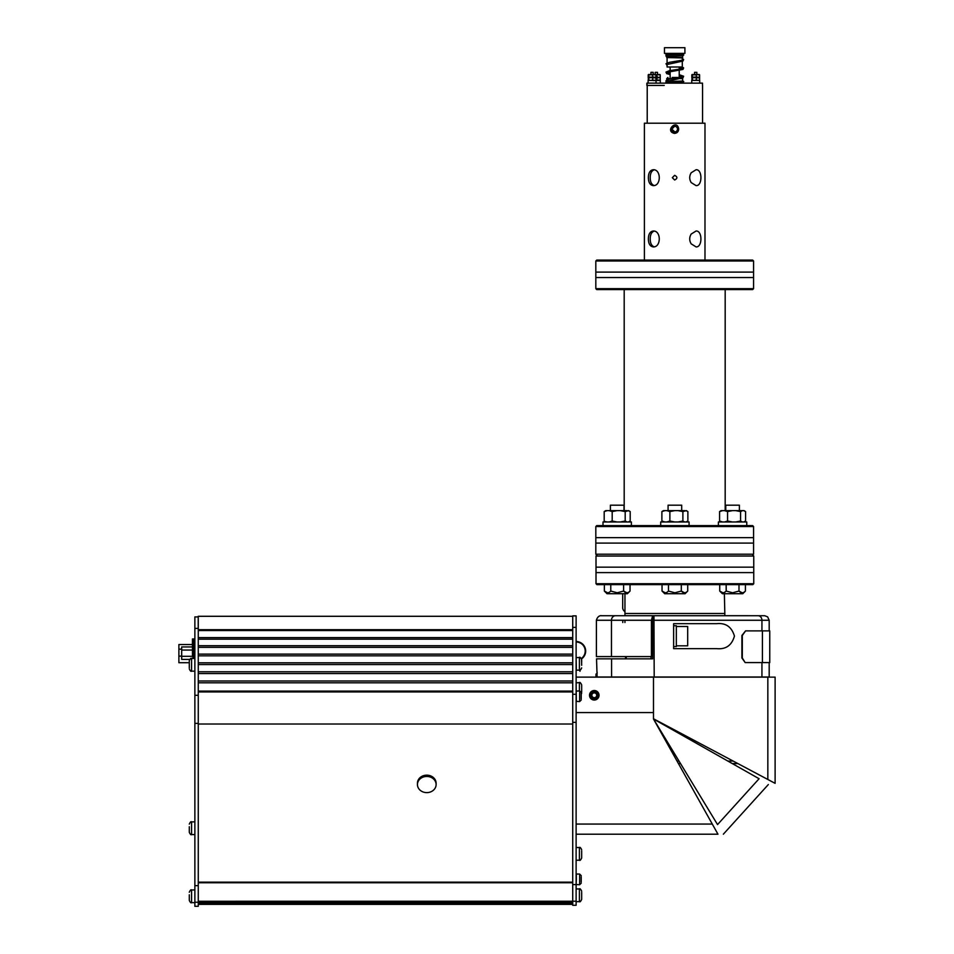 <?xml version="1.0" encoding="UTF-8"?>
<svg xmlns="http://www.w3.org/2000/svg" width="954" height="954" viewBox="0 0 954 954"><rect width="100%" height="100%" fill="white"/><g stroke="black" fill="none" stroke-linecap="round" stroke-linejoin="round"><path stroke-width="1.43" d="M596.703 695.275A2.421 2.421 180 0 1 593.066 697.374A2.421 2.421 180 0 1 593.066 693.188A2.421 2.421 180 0 1 596.703 695.275A2.421 2.421 -0 0 0 594.282 692.878A2.421 2.421 -0 0 0 591.862 695.287A2.421 2.421 -0 0 0 595.487 697.374A2.421 2.421 -0 0 0 595.487 693.188A2.421 2.421 -0 0 0 591.862 695.275A2.421 2.421 180 0 1 594.282 692.878A2.421 2.421 180 0 1 596.703 695.287A2.421 2.421 -0 0 0 594.27 692.878A2.421 2.421 -0 0 0 591.862 695.287A2.421 2.421 -0 0 1 594.282 692.878A2.421 2.421 -0 0 1 596.703 695.287A2.421 2.421 -0 0 0 594.282 692.878A2.421 2.421 -0 0 0 591.862 695.287A2.421 2.421 -0 0 1 594.282 692.878A2.421 2.421 -0 0 1 596.703 695.287A2.421 2.421 -0 0 0 594.282 692.878A2.421 2.421 -0 0 0 591.862 695.287A2.421 2.421 -0 0 1 594.282 692.878A2.421 2.421 -0 0 1 596.703 695.287A2.421 2.421 -0 0 0 594.282 692.878A2.421 2.421 -0 0 0 591.862 695.287A2.421 2.421 -0 0 1 594.282 692.878A2.421 2.421 -0 0 1 596.703 695.287A2.421 2.421 -0 0 0 594.27 692.878A2.421 2.421 -0 0 0 591.862 695.287A2.421 2.421 -0 0 1 594.282 692.878A2.421 2.421 -0 0 1 596.703 695.287A2.421 2.421 -0 0 0 594.282 692.878A2.421 2.421 -0 0 0 591.862 695.287A2.421 2.421 -0 0 1 594.282 692.878A2.421 2.421 -0 0 1 596.703 695.287A2.421 2.421 -0 0 0 594.282 692.878A2.421 2.421 -0 0 0 591.862 695.287A2.421 2.421 -0 0 1 594.282 692.878A2.421 2.421 -0 0 1 596.703 695.287A2.421 2.421 -0 0 0 594.282 692.878A2.421 2.421 -0 0 0 591.862 695.287A2.421 2.421 -0 0 1 594.282 692.854A2.421 2.421 -0 0 1 596.703 695.275A2.421 2.421 -0 0 0 594.306 692.854A2.421 2.421 -0 0 0 591.862 695.227A2.421 2.421 -0 0 1 594.294 692.854A2.421 2.421 -0 0 1 596.703 695.275A2.421 2.421 -0 0 0 594.282 692.854A2.421 2.421 -0 0 0 591.862 695.263A2.421 2.421 -0 0 1 594.282 692.854A2.421 2.421 -0 0 1 596.703 695.275A2.421 2.421 -0 0 0 594.282 692.854A2.421 2.421 -0 0 0 591.862 695.275A2.421 2.421 -0 0 1 594.282 692.854A2.421 2.421 -0 0 1 596.703 695.275A2.421 2.421 -0 0 0 594.306 692.854A2.421 2.421 -0 0 0 591.862 695.227A2.421 2.421 -0 0 1 594.294 692.854A2.421 2.421 -0 0 1 596.703 695.275A2.421 2.421 -0 0 0 594.282 692.854A2.421 2.421 -0 0 0 591.862 695.263A2.421 2.421 -0 0 1 594.282 692.854A2.421 2.421 -0 0 1 596.703 695.275A2.421 2.421 -0 0 0 594.282 692.854A2.421 2.421 -0 0 0 591.862 695.275A2.421 2.421 -0 0 1 594.282 692.854A2.421 2.421 -0 0 1 596.703 695.275A2.421 2.421 -0 0 0 594.282 692.854A2.421 2.421 -0 0 0 591.862 695.275M576.121 677.137L576.121 682.849L576.121 677.137M576.121 706.079L576.121 824.22L576.121 706.079M576.121 830.898L576.121 824.22L576.121 830.898M594.282 691.877A3.399 3.399 180 0 1 597.228 696.98A3.399 3.399 180 0 1 591.337 696.98A3.399 3.399 180 0 1 594.282 691.877A3.399 3.399 -0 0 0 590.872 695.275A3.399 3.399 -0 0 0 594.282 698.686A3.399 3.399 -0 0 0 597.681 695.275A3.399 3.399 -0 0 0 594.282 691.877A3.399 3.399 180 0 1 597.681 695.275A3.399 3.399 180 0 1 594.282 698.686A3.399 3.399 180 0 1 590.872 695.275A3.399 3.399 180 0 1 594.282 691.877M594.282 697.708A2.421 2.421 -0 0 0 596.381 694.071A2.421 2.421 -0 0 0 592.184 694.071A2.421 2.421 -0 0 0 594.282 697.708M712.292 824.065L576.121 824.065L576.121 834.201L576.121 712.578L576.121 824.065L712.292 824.065L653.49 719.018L717.539 824.59C722.667 833.045 722.667 833.045 717.539 824.59C722.667 833.045 722.667 833.045 717.539 824.59L759.086 778.726L653.502 719.018L717.539 824.59L759.086 778.726L653.502 719.018L712.292 824.065L576.121 824.065L712.292 824.065L717.968 834.201L712.292 824.065M576.121 677.125L576.121 682.849L576.121 677.125L653.49 677.125L653.49 718.767L775.113 783.341L737.859 763.57L775.113 783.341L775.113 677.137L576.121 677.125M576.121 701.357L576.121 712.578L576.121 701.357L579.638 701.584L579.638 690.899L581.224 692.485L581.224 698.877M775.113 677.137L653.49 677.125L653.49 718.767L775.113 783.341M599.04 695.275A4.77 4.77 180 0 1 594.282 700.045A4.77 4.77 180 0 1 589.512 695.275A4.77 4.77 180 0 1 594.282 690.517A4.77 4.77 180 0 1 599.04 695.275A4.77 4.77 180 0 1 594.282 700.045A4.77 4.77 180 0 1 589.512 695.275A4.77 4.77 180 0 1 594.282 690.517A4.77 4.77 180 0 1 599.04 695.275M680.524 763.57L717.539 824.59C722.667 833.045 722.667 833.045 717.539 824.59C722.667 833.045 722.667 833.045 717.539 824.59L759.086 778.726L717.539 824.59L680.524 763.57L678.437 763.57M732.278 763.57L737.871 763.57M733.125 761.053L727.83 761.053M678.998 761.053L677.018 761.053M576.121 641.994A9.075 9.075 0 0 1 581.344 658.499L579.853 657.473L576.121 657.652L576.347 670.137L579.412 670.137L579.412 657.425C579.877 656.793 580.628 657.544 581.678 659.703L581.678 662.279M581.678 665.284L581.546 658.916A9.528 9.528 0 0 0 576.121 641.541M761.936 630.88L761.936 620.267L652.619 620.267L653.848 615.724L760.445 615.724L760.445 616.666M760.636 616.856L760.445 615.724M733.769 615.724L734.914 615.724M769.186 630.88L769.186 620.267L761.936 620.267A4.543 3.816 90 0 0 758.12 615.724L761.006 615.724M729.238 615.724L662.088 615.724M651.01 656.579L651.01 658.844L652.619 658.844L596.536 658.844L597.109 677.006L769.186 677.006L769.186 662.589M597.109 674.049L596 674.049L597.109 673.596L597.109 672.01M652.619 620.267L652.619 658.844M673.631 648.637L673.631 623.666L716.681 623.666C725.779 622.747 731.706 626.885 734.437 636.091C731.801 645.369 725.875 649.555 716.681 648.637L673.631 648.637L673.631 646.585L676.338 646.585L676.338 625.729L673.631 625.729L673.631 623.666M194.866 628.4L194.866 695.299L198.265 695.299L198.265 628.4L194.866 628.4L194.866 616.916L198.217 616.916M198.265 695.299L198.265 723.382L194.866 723.382L194.866 695.299M194.866 723.382L194.866 885.634L198.265 885.634L198.265 723.382M198.265 885.634L198.265 902.234L194.866 902.234L194.866 885.634M194.866 902.234L194.866 906.3L198.265 906.3L198.265 902.234M198.265 616.916L198.265 628.4M189.297 667.812L189.297 660.717L189.297 667.812M576.121 905.274L576.121 901.208L572.722 901.208L572.722 905.274L576.121 905.274M572.722 901.256L198.265 901.256L572.722 901.232L572.722 884.608L576.121 884.608L576.121 901.208M576.121 884.608L576.121 722.357L572.722 722.357L572.722 884.608M572.722 722.357L572.722 694.274L576.121 694.274L576.121 722.357M576.121 694.274L576.121 627.374L572.722 627.374L572.722 694.274M572.722 627.374L572.722 615.89L576.121 615.89L576.121 627.374M417.447 784.546L417.447 783.234A9.325 8.073 0 0 1 426.772 775.161A9.325 8.073 0 0 1 436.109 783.234L436.109 784.546A9.325 8.073 0 0 1 426.772 792.619A9.325 8.073 0 0 1 417.447 784.546A9.325 8.073 0 0 1 426.772 776.461A9.325 8.073 0 0 1 436.109 784.546M189.297 894.804L189.297 900.397L189.297 894.804M687.691 630.391L687.691 641.911M687.691 626.492L676.338 626.492L676.338 645.81L687.691 645.81L687.691 626.492L687.691 645.81M597.109 677.006L596 677.006L597.109 676.553M625.514 658.844L625.514 656.579L603.25 656.579L615.413 656.579M625.967 656.579L625.967 658.844M596 676.553L596 674.049M189.297 826.724L189.297 832.305L189.297 826.724M579.984 670.066L579.984 671.27L579.412 670.137C579.937 670.745 580.688 669.982 581.678 667.872C580.688 669.982 579.937 670.745 579.412 670.137M198.217 616.296L572.722 616.296L198.217 616.296L198.217 628.4M198.265 882.76L572.722 882.76M198.265 882.498L572.722 882.498M198.265 882.152L572.722 882.152M198.265 724.014L572.722 724.014M745.575 662.589L769.759 662.589L769.759 630.88L745.575 630.88L742.307 635.495L742.307 657.986L745.169 662.589L741.902 657.986L741.902 635.495L745.575 630.88M193.889 651.332L193.889 655.935L193.889 651.332M193.889 646.43L193.889 658.451L193.889 646.43M193.889 639.8L193.877 658.451L193.889 639.8L194.866 639.8M193.889 638.93L194.866 638.93M651.94 656.579L620.458 656.579M651.427 656.579L651.427 620.267L611.466 620.267L611.466 656.579L596.393 656.579L652.619 656.579M622.998 615.724L624.953 615.724L624.953 613.482L724.825 613.482L724.36 593.71M622.783 620.267L622.783 622.533M661.003 615.724L652.643 615.724L651.427 620.267M625.514 656.579L626.432 656.579L625.514 656.579M615.509 615.724L652.643 615.724L615.509 615.724A4.543 4.043 90 0 0 611.466 620.267L596.393 620.267C598.086 614.209 602.916 615.914 600.937 615.724L615.509 615.724M193.125 638.93L193.149 639.764L193.125 638.93M581.678 892.288L581.678 899.384L581.678 892.288M581.224 878.085L581.224 880.721M581.224 876.774L581.224 882.033M579.412 690.899L579.412 682.623C579.877 681.979 580.628 682.742 581.678 684.889L581.678 687.476M581.678 684.889L581.678 691.984M181.677 655.732L181.677 650.604L181.677 655.732M192.469 650.056L181.689 650.056L181.677 646.943L192.458 646.943L192.469 650.056L192.469 656.292L181.689 656.292L181.677 659.405L181.689 650.056L181.677 656.292M181.689 650.056L181.677 646.943M192.469 656.292L192.469 638.93L192.422 644.546L178.887 644.546L178.887 662.696L178.887 644.546L192.446 644.546L192.458 646.943M189.727 659.405L181.677 659.405M178.887 656.853L178.887 655.636L178.887 656.853M178.899 650.389L178.899 651.606L178.899 650.389M189.297 662.696L178.899 662.696M581.224 693.606L581.224 692.485M581.678 850.861L581.678 857.956L581.678 850.861M192.899 658.451L192.911 640.659A1.729 1.729 -90 0 1 193.877 639.108A1.729 1.729 90 0 0 192.899 640.659L192.899 658.451L192.899 640.659L193.877 640.659M596.727 555.121L595.821 554.214L595.821 543.088L753.565 543.088L595.821 543.088L595.821 537.651L753.565 537.651L595.821 537.651L595.821 526.525L753.565 526.525L595.821 526.525L596.727 525.618L752.646 525.618L753.565 526.525L753.565 554.214L595.821 554.214L753.565 554.214L752.646 555.121M635.913 525.618L750.548 525.618L635.913 525.618M753.565 272.105L595.821 272.105L753.565 272.105L753.565 277.554L595.821 277.554L753.565 277.554L753.565 288.668L595.821 288.668L753.565 288.668L752.646 289.575L596.727 289.575L595.821 288.668L595.821 260.979L753.565 260.979L595.821 260.979L596.727 260.072L752.646 260.072L753.565 260.979L753.565 272.105M635.913 260.072L750.548 260.072L635.913 260.072M635.913 289.575L752.515 289.575L635.913 289.575M604.908 521.516L607.209 521.981M609.177 521.981L612.194 521.039L617.095 521.981M620.291 521.981L625.192 521.039L627.076 521.981M628.304 521.981L630.2 521.039L630.2 511.582L628.662 510.628L625.192 511.582L620.291 510.628L627.076 510.628M628.662 521.981L630.2 521.039M607.209 510.628L604.192 511.582L605.73 510.628L620.291 510.628M630.2 511.582L628.304 510.628M625.192 521.039L625.192 511.582M617.095 510.628L612.194 511.582L609.177 510.628M612.194 521.039L612.194 511.582M604.192 521.039L604.192 511.582M644.391 260.072L644.391 123.209L704.982 123.209L704.982 133.417L704.982 124.795M696.086 185.625C702.526 186.113 702.526 169.24 696.086 169.729L691.197 172.757C689.229 176.037 689.229 179.316 691.197 182.596L696.086 185.625M696.086 246.907C702.526 247.396 702.526 230.522 696.086 231.011L691.197 234.04C689.229 237.319 689.229 240.599 691.197 243.866L696.086 246.907M674.323 133.405C664.378 130.972 677.292 118.558 678.688 129.1C678.461 131.819 677.006 133.25 674.323 133.405M653.228 246.907C661.277 247.396 661.277 230.522 653.228 231.011C650.068 231.488 648.446 234.135 648.374 238.953C648.446 243.783 650.068 246.43 653.228 246.907M653.228 185.625C661.277 186.113 661.277 169.24 653.228 169.729C650.068 170.206 648.446 172.853 648.374 177.671C648.446 182.5 650.068 185.148 653.228 185.625M674.645 175.345L672.32 177.671L674.645 180.008C677.638 178.458 677.638 176.907 674.645 175.345L672.32 177.671L674.645 180.008M674.645 126.274A2.838 2.838 90 0 1 677.483 129.1A2.838 2.838 90 0 1 674.645 131.938A2.838 2.838 90 0 1 671.807 129.1A2.838 2.838 90 0 1 674.645 126.274L671.807 129.1L674.812 131.938M654.134 231.118C651.546 232.084 650.234 234.696 650.211 238.953C650.234 243.21 651.546 245.834 654.134 246.8M654.134 169.836C651.546 170.802 650.234 173.413 650.211 177.671C650.234 181.928 651.546 184.551 654.134 185.517M746.767 525.618L746.767 521.981L718.386 521.981L718.386 525.618M746.767 521.981L718.386 521.981L746.767 521.981M624.953 611.597A4.555 4.555 0 0 1 622.688 607.65L622.688 593.71L617.202 593.71L627.398 593.71L606.994 593.71L604.359 591.063C606.482 593.34 608.628 593.34 610.775 591.063L610.763 591.075M689.074 521.981L660.705 521.981L660.705 525.618L689.074 525.618L689.074 521.981L660.705 521.981L689.074 521.981M617.238 592.792L610.775 591.063L610.775 584.623L610.775 591.063C608.64 593.388 606.494 593.388 604.359 591.063L607.543 592.792M663.412 521.981L661.885 521.039L664.902 521.981M666.87 521.981L669.875 521.039L674.788 521.981M677.972 521.981L682.885 521.039L684.769 521.981M685.998 521.981L687.882 521.039L687.882 511.582L686.355 510.628L682.885 511.582L677.972 510.628L684.769 510.628M686.355 521.981L687.882 521.039M664.902 510.628L661.885 511.582L663.412 510.628L677.972 510.628M687.882 511.582L685.998 510.628M682.885 521.039L682.885 511.582M674.788 510.628L669.875 511.582L666.87 510.628M669.875 521.039L669.875 511.582M661.885 521.039L661.885 511.582M623.546 591.11L623.618 591.063C625.752 593.34 627.887 593.34 630.034 591.063L630.034 584.623L630.034 591.063C627.899 593.388 625.752 593.388 623.618 591.063L623.618 584.623L623.618 591.063L617.202 592.792L610.846 591.11M604.359 584.623L604.359 591.063L604.359 584.623M627.398 593.71L630.034 591.063C627.899 593.34 625.752 593.34 623.618 591.063L626.802 592.792M624.011 510.628L624.011 505.191L610.393 505.191L610.393 510.628M623.618 591.063L617.202 592.792M610.775 591.063C608.64 593.34 606.494 593.34 604.359 591.063C606.482 593.34 608.628 593.34 610.775 591.063M721.105 521.981L719.578 521.039L722.595 521.981M724.551 521.981L727.568 521.039L732.469 521.981M735.665 521.981L740.566 521.039L742.462 521.981M743.691 521.981L745.575 521.039L745.575 511.582L744.048 510.628L744.859 511.106M744.048 521.981L745.575 521.039M722.595 510.628L719.578 511.582L721.105 510.628L744.048 510.628M745.575 511.582L743.691 510.628M742.462 510.628L740.566 511.582L735.665 510.628M740.566 521.039L740.566 511.582M732.469 510.628L727.568 511.582L724.551 510.628M727.568 521.039L727.568 511.582M719.578 521.039L719.578 511.582M738.921 591.11L738.992 591.063C741.127 593.34 743.273 593.34 745.42 591.063L745.42 584.623L745.42 591.063C743.273 593.388 741.139 593.388 738.992 591.063L738.992 584.623L738.992 591.063C741.127 593.34 743.273 593.34 745.42 591.063L742.784 593.71L722.381 593.71L719.733 591.063L722.917 592.792M724.551 592.327L726.232 591.11L726.161 584.623L726.161 591.063C724.014 593.388 721.88 593.388 719.733 591.063L719.733 584.623L719.733 591.063C721.868 593.34 724.003 593.34 726.161 591.063L726.232 591.11M732.612 592.792L726.161 591.063C724.014 593.34 721.88 593.34 719.733 591.063M631.381 525.618L631.381 521.981L603.011 521.981L603.011 525.618M622.616 525.618L603.882 525.618L622.616 525.618M753.755 583.717L752.849 584.623L596.918 584.623L596.011 583.717L753.755 583.717L753.755 572.603L596.011 572.603L596.011 567.153L753.755 567.153L753.755 556.027L596.011 556.027L596.011 567.153M626.265 656.579L626.265 658.844M724.825 613.482L724.825 615.7L624.953 615.7M724.825 615.7L764.714 615.724L767.612 616.833L769.186 620.267M745.42 591.063C743.273 593.34 741.139 593.34 738.992 591.063L732.577 592.792L726.161 591.063M732.577 592.792L738.992 591.063L742.176 592.792M739.386 505.191L739.386 510.628L739.386 505.191L725.767 505.191L725.767 510.628L725.767 505.191M681.228 591.11L681.311 591.063C683.446 593.34 685.58 593.34 687.727 591.063L687.727 584.623L687.727 591.063C685.592 593.388 683.446 593.388 681.311 591.063L681.311 584.623L681.311 591.063L674.883 592.792L668.468 591.063L668.468 584.623L668.468 591.063C666.321 593.388 664.187 593.388 662.04 591.063L665.224 592.792M662.04 584.623L662.04 591.063L662.04 584.623M685.091 593.71L674.883 593.71L685.091 593.71L687.727 591.063C685.58 593.34 683.446 593.34 681.311 591.063L684.495 592.792M681.693 510.628L681.693 505.191L668.074 505.191L668.074 510.628M681.311 591.063L674.883 592.792L668.539 591.11M662.04 591.063C664.175 593.34 666.321 593.34 668.468 591.063C666.333 593.34 664.187 593.34 662.04 591.063L664.688 593.71L674.883 593.71M702.561 85.335L702.561 123.209M693.486 80.422L691.829 80.1L692.115 77.465L697.946 77.465L691.829 77.799L693.486 77.465L691.829 77.143L692.115 80.422L699.377 80.398M699.377 74.543L697.946 74.519L699.604 74.841L699.604 77.143L699.604 74.841L694.345 74.519L697.946 74.519L696.289 74.841L696.289 77.143L697.946 77.465L692.401 77.799L692.401 80.1L694.345 80.422L696.289 80.1L696.289 77.799L694.345 77.465L699.604 77.143L697.946 77.465L699.604 77.143L699.604 77.799L697.946 77.465L699.604 77.799L699.604 80.1L699.604 77.799L696.289 77.799L696.289 80.1L699.318 80.422M692.115 80.422L692.115 74.519L694.345 74.519L691.829 74.841L693.486 74.519M691.829 77.143L696.289 77.143L696.289 74.841L692.401 74.841L692.401 77.143L694.345 77.465L692.115 77.465L691.829 74.841L691.829 77.143M697.1 77.894L697.1 77.035M694.035 74.519L695.037 74.519M649.853 80.422L648.195 80.1L648.481 77.465L654.313 77.465L648.195 77.799L649.853 77.465L648.195 77.143L648.481 80.422L655.744 80.398M655.744 74.543L654.313 74.519L655.97 74.841L655.97 77.143L655.97 74.841L650.711 74.519L654.313 74.519L652.655 74.841L652.655 77.143L654.313 77.465L648.768 77.799L648.768 80.1L650.711 80.422L652.655 80.1L652.655 77.799L650.711 77.465L655.97 77.143L654.313 77.465L655.97 77.143L655.97 77.799L654.313 77.465L655.97 77.799L655.97 80.1L655.97 77.799L652.655 77.799L652.655 80.1L655.684 80.422M648.481 80.422L648.481 74.519L650.711 74.519L648.195 74.841L649.853 74.519M660.24 80.1L660.24 77.799L654.981 77.465L658.582 77.465L656.924 77.799L656.924 80.1L658.582 80.422L660.24 80.1L656.924 80.1L656.924 77.799L654.981 77.465L660.24 77.799L658.582 77.465L660.24 77.143L660.24 80.1M653.311 77.465L658.582 77.465L653.311 77.465M659.655 77.799L659.655 77.143L659.655 77.799M654.981 80.422L656.924 80.1L654.981 80.422M648.195 77.143L652.655 77.143L652.655 74.841L648.768 74.841L648.768 77.143L650.711 77.465L648.481 77.465L648.195 74.841L648.195 77.143M653.466 77.894L653.466 77.035M650.401 74.519L651.403 74.519M656.054 83.141L656.054 80.422L648.112 80.422L648.112 83.141M660.323 83.141L660.323 80.422L653.204 80.589M699.687 83.141L699.687 80.422L691.745 80.422L691.745 83.141M659.953 74.519L658.582 74.519L660.24 74.841L660.24 77.143L660.24 74.841L653.216 74.519L653.216 72.337L650.95 72.337L650.95 74.519M656.924 74.841L656.924 77.143L656.924 74.841M652.512 72.337L653.216 72.337M657.485 74.519L657.485 72.337L655.219 72.337L655.219 74.519M647.217 85.419L664.222 85.419L646.884 85.419L646.884 83.141L702.49 83.141L646.884 83.141L647.217 85.419M671.699 78.61L666.739 78.61L666.739 79.85L666.739 78.61L671.699 78.61M682.635 78.61L680.285 78.61L682.635 78.61L682.635 81.042L682.635 78.61M672.129 77.465L678.735 77.465L672.129 77.465M696.146 72.337L694.584 72.337L694.584 74.519M666.56 55.058L665.844 54.33L666.345 53.662M666.56 56.536L665.844 55.821L667.049 55.022L682.837 54.414M679.224 76.129L682.444 77.035L668.957 79.182L665.844 80.947L666.524 81.686L665.844 80.935M666.56 83.129L665.844 82.426L667.049 81.615L682.837 81.018M674.693 47.7L664.473 47.7L664.473 53.376L684.9 53.376L684.9 47.7L674.693 47.7M683.314 53.376L682.635 54.056L666.739 54.056L666.059 53.376M682.289 59.816L682.635 57.574L666.739 57.574L666.739 56.513M682.289 57.908L666.739 57.574M682.289 61.342L682.289 66.995L667.084 66.995L667.084 57.908M653.49 712.578L576.121 712.578L653.49 712.578M767.839 779.478L767.839 677.125L767.839 779.478M611.574 677.006L611.574 658.844M653.967 615.724L654.194 677.006M761.936 677.006L761.936 662.589M194.866 670.936L194.866 658.677M194.64 658.451L191.575 658.451L191.575 671.163C191.015 671.735 190.263 670.984 189.297 668.897C190.263 670.984 191.015 671.735 191.575 671.163L194.64 671.163M194.866 902.436L194.866 890.189M194.64 889.963L191.575 889.963L191.575 902.663C191.015 903.247 190.263 902.484 189.297 900.397M194.866 834.356L194.866 822.098M194.64 821.871L191.575 821.871L191.575 834.583C191.015 835.155 190.263 834.404 189.297 832.305M572.722 682.814L198.265 682.814M198.265 691.101L572.722 691.101M198.265 680.989L572.722 680.989M572.722 673.572L198.265 673.572M198.265 671.783L572.722 671.783M572.722 664.556L198.265 664.556M198.265 662.815L572.722 662.815M572.722 655.815L198.265 655.815M198.265 654.122L572.722 654.122M572.722 647.349L198.265 647.349M198.265 645.715L572.722 645.715M572.722 639.18L198.265 639.18M198.265 637.618L572.722 637.618M572.722 630.546L198.265 630.546M198.265 629.688L572.722 629.688M198.265 904.177L572.722 904.177M198.265 903.581L572.722 903.581M572.722 902.699L198.265 902.699L572.722 902.734M198.265 902.424L572.722 902.424M572.722 691.936L198.265 691.936M762.413 630.88L762.413 662.589M576.121 889.164L576.121 901.423M576.347 901.649L579.412 901.649L579.412 888.937C579.877 888.293 580.628 889.056 581.678 891.203M576.347 879.409L576.121 884.525L579.638 884.752L579.638 874.055L581.224 875.653L579.638 874.055L576.347 874.055L576.347 879.409M579.412 682.623L576.121 682.849L576.347 701.584M181.677 649.161L178.911 649.161M181.677 656.137L178.911 656.137M576.121 847.748L576.121 859.995M576.347 860.222L579.412 860.222L579.412 847.522C579.96 846.937 580.724 847.701 581.678 849.787M717.968 834.201L576.121 834.201L717.968 834.201M723.359 834.19L768.34 784.546L723.359 834.19M191.575 658.451C191.015 657.878 190.263 658.63 189.297 660.717M194.64 902.663L191.575 902.663M191.575 889.963C191.015 889.378 190.263 890.142 189.297 892.228M194.64 834.583L191.575 834.583M191.575 821.871C191.015 821.287 190.263 822.05 189.297 824.137M198.265 904.356L572.722 904.356L198.265 904.356M198.265 903.82L572.722 903.82M622.103 656.579L626.432 656.579M596.393 656.579L596.393 620.267M579.638 884.752L581.224 883.165L579.638 884.752M576.347 888.937L579.412 888.937M579.412 901.649C579.937 902.245 580.688 901.494 581.678 899.384M581.224 694.429L581.678 693.069M579.638 690.899L576.121 691.125M579.638 701.584L581.224 699.997M576.347 847.522L579.412 847.522M579.412 860.222C579.937 860.83 580.688 860.067 581.678 857.956M193.877 639.097A1.729 1.729 0 0 0 192.899 640.659M624.19 289.575L624.19 510.628M725.183 289.575L725.183 510.628M704.982 133.417L704.982 260.072M605.73 510.628L604.908 511.106M596.93 555.121L596.011 556.027M752.849 555.121L753.755 556.027M753.755 572.603L753.755 567.153M596.011 572.603L596.011 583.717M624.953 593.71L624.953 613.482M624.953 620.267L624.953 622.533M647.217 85.335L647.217 123.209M657.735 77.894L657.735 77.035M702.49 83.141L702.49 85.335L702.49 83.141M682.635 82.473L682.635 81.114M670.149 66.995L670.149 70.56L670.149 66.995M670.149 71.991L670.149 77.465L670.149 71.991M679.224 66.995L679.224 68.998L679.224 66.995M679.224 70.441L679.224 77.381L679.224 70.441M667.883 77.465L666.739 78.61L667.883 77.465M696.849 74.519L696.849 72.337M666.786 56.489L682.718 55.869L683.768 54.974L682.635 54.283M665.844 54.33L666.524 55.082M667.18 81.221L682.957 77.811L683.636 76.26L679.224 74.698M666.739 56.918L665.844 55.821M667.18 64.478L682.957 61.068L683.636 59.506L682.289 58.671M667.084 65.432L665.987 63.703L669.446 62.32L682.289 60.197M670.149 73.136L667.18 72.289L682.957 69.439L683.636 67.889L682.122 66.995M670.149 74.579L666.667 73.625L665.987 72.075L669.446 70.691L682.444 68.664L679.224 67.758M666.786 83.081L682.718 82.461L683.768 81.579L682.635 80.887M682.635 57.574L682.635 55.869M666.739 55.046L666.739 54.056"/></g></svg>
